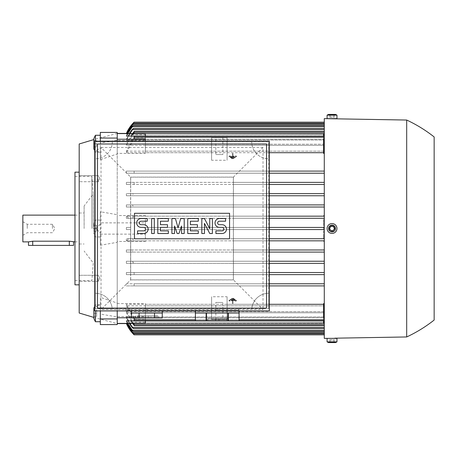 <?xml version="1.0" encoding="UTF-8"?>
<svg xmlns="http://www.w3.org/2000/svg" width="457" height="457" viewBox="0 0 457 457"><rect width="100%" height="100%" fill="white"/><g stroke="black" fill="none" stroke-linecap="round" stroke-linejoin="round"><path stroke-width="0.34" stroke-dasharray="2.29 1.71" d="M74.965 284.842L74.965 172.158M79.192 313.016L79.192 143.984M74.965 228.5L74.965 280.615L74.965 228.5M91.868 228.5L91.868 176.385L91.868 228.5M93.279 228.5L93.279 193.991L93.279 228.5M84.122 228.5L84.122 205.964L84.122 228.5M22.85 241.879L22.85 215.121M73.56 241.879L69.333 241.199L32.71 241.199L28.483 241.879M28.483 245.403L73.56 245.403M27.243 228.5L27.243 224.273L27.243 228.5M52.429 228.5L52.429 224.273L52.429 228.5M79.192 178.698L79.192 175.671L79.192 178.698M79.192 278.302L79.192 275.274L79.192 278.302M98.209 278.302L98.209 281.329L98.209 278.302M98.209 178.698L98.209 181.726L98.209 178.698M100.323 224.176L95.667 228.5L100.323 232.824L100.323 236.949L100.323 211.745L117.226 214.687L117.226 132.427M117.226 141.167L117.226 153.94L100.323 159.647L100.323 152.17L95.667 151.038L100.323 147.845L100.323 142.892L117.226 140.128L117.226 140.459L145.395 140.459L145.395 144.223L323.579 144.223L323.579 140.459L324.281 140.459L324.281 135.952L323.579 135.952L323.579 140.459M269.35 152.701L145.395 152.701L145.395 153.392L117.226 153.392L117.226 310.903M100.323 147.845L100.323 152.17M95.393 135.266L95.393 141.167M93.839 138.591L93.839 148.851M131.942 249.979L126.378 249.979L126.378 252.093L132.336 252.093L133.067 251.036L131.942 249.979L324.281 249.979L126.378 249.979L130.673 249.979L130.673 240.828L126.378 240.828L126.378 238.714L130.673 238.714L130.673 229.557L126.378 229.557L126.378 227.443L130.673 227.443L130.673 218.286L126.378 218.286L126.378 216.172L130.673 216.172L130.673 207.021L126.378 207.021L126.378 204.907L130.673 204.907L130.673 195.75L126.378 195.75L126.378 193.637L130.673 193.637L130.673 184.485L126.378 184.485L126.378 182.372L130.673 182.372L130.673 177.156L233.361 177.156L233.361 182.372L269.35 182.372L233.361 182.372L233.361 279.844L130.673 279.844L130.673 274.628L126.378 274.628L324.281 274.628L324.281 173.214L324.281 182.372L126.378 182.372L126.378 184.485L324.281 184.485L324.281 193.637L126.378 193.637L126.378 195.75L324.281 195.75L324.281 204.907L126.378 204.907L126.378 207.021L324.281 207.021L324.281 218.286L323.579 218.286L323.579 222.867L324.281 222.867M324.281 151.147L126.378 151.147L126.378 152.701L134.124 138.974L134.124 136.237L134.124 137.294L134.124 136.237L324.281 136.237L324.281 171.101L126.378 171.101L126.378 173.214L269.35 173.214L126.378 173.214L126.378 171.101L324.281 171.101L324.281 140.459M323.579 153.392L323.579 138.842M324.281 135.878L324.281 134.227L324.281 135.878L126.378 135.878L126.378 136.397L324.281 136.397L324.281 139.242L324.281 136.397L126.378 136.397L126.378 135.878L324.281 135.878L324.281 126.732L324.281 135.878M324.281 139.242L126.378 139.242L126.378 140.042L324.281 140.042L126.378 140.042L126.378 139.242L324.281 139.242L324.281 129.548L324.281 139.242M324.281 144.223L126.378 144.223L126.378 145.36L324.281 145.36M126.378 152.701L211.597 152.701L211.597 137.648L227.089 137.648L227.089 160.258L211.597 160.258L211.597 152.701M227.089 152.701L324.281 152.701M126.378 173.214L324.281 173.214L324.281 171.101L324.281 173.214L134.124 173.214L134.124 171.101L126.378 171.101L134.124 171.101L134.124 173.214L126.378 173.214M324.281 215.561L323.579 215.561L323.579 216.172L145.395 216.172L145.395 215.561L117.226 215.561L117.226 222.867L145.395 222.867L145.395 228.5L145.395 227.443L323.579 227.443L323.579 234.133L324.281 234.133M100.323 232.824L100.323 245.255L100.323 222.867L117.226 222.867L117.226 234.133L117.226 215.561M324.281 134.227L126.378 133.97L324.281 133.97L324.281 133.427L324.281 133.97L126.378 133.97L324.281 134.227L324.281 123.561L324.281 134.227M324.281 123.207L324.281 133.427L324.281 123.207L133.096 123.207L126.378 133.427L324.281 133.427L126.618 133.427M231.505 158.682L231.505 158.271L233.944 158.271L233.944 158.682L231.505 158.682L231.505 158.093L233.944 158.093L233.944 157.705L231.505 157.705L231.505 158.093M229.066 156.483L232.419 156.483L232.419 153.958L233.03 153.958L233.03 156.483L236.389 156.483L236.389 156.882L229.066 156.882L229.066 155.974L229.066 156.368L236.389 156.368L236.389 155.974L233.03 155.974L233.03 153.426L232.419 153.426L232.419 155.974L229.066 155.974M230.282 157.774L230.282 157.368L235.166 157.368L235.166 157.774L230.282 157.774L230.282 157.231L235.166 157.231L235.166 156.842L230.282 156.842L230.282 157.231M126.658 133.587L133.33 123.561L132.262 124.618L126.549 133.587M127.697 133.587L126.378 136.397L133.067 125.675L131.942 126.732L126.378 135.883L127.44 133.587M324.281 125.675L324.281 136.397L324.281 125.675L133.067 125.675M129.719 133.587L126.378 140.042L133.353 128.491L132.13 129.548L126.378 139.242L129.24 133.587M324.281 128.491L324.281 129.548L324.281 128.491L324.281 129.548L324.281 128.491L133.353 128.491M324.281 140.042L324.281 129.548L324.281 140.042M126.378 145.36L134.124 132.679L134.124 131.308L126.378 144.223M134.124 131.776L134.124 132.679L134.124 131.308L324.281 131.308L324.281 136.237M324.281 137.62L323.579 137.62L323.579 151.147L323.579 145.36L145.395 145.36L145.395 151.147L145.395 137.62L134.124 137.62L134.124 137.294L126.378 151.147M134.124 184.302L134.124 182.372L324.281 182.372L324.281 184.485L133.513 184.485L134.124 184.302L134.124 182.372L126.378 182.372L130.673 182.372L130.673 184.485L126.378 184.485L133.513 184.485M132.736 193.637L324.281 193.637L324.281 195.75L132.13 195.75L133.353 194.693L132.736 193.637L126.378 193.637L130.673 193.637L130.673 195.75L126.378 195.75L132.13 195.75M132.336 204.907L324.281 204.907L324.281 207.021L131.942 207.021L133.067 205.964L132.336 204.907L126.378 204.907L130.673 204.907L130.673 207.021L126.378 207.021L131.942 207.021M145.395 222.867L145.395 218.286L323.579 218.286L323.579 227.443L145.395 227.443L145.395 218.286L128.52 218.286L132.262 218.286L133.33 217.229L132.461 216.172L324.281 216.172L323.579 216.172L323.579 215.561M132.467 216.172L145.395 216.172L145.395 215.561M132.262 218.286L324.281 218.286L324.281 240.828L323.579 240.828L323.579 241.439L324.281 241.439M323.579 222.867L323.579 238.714L324.281 238.714L128.52 238.714L145.395 238.714L145.395 229.557L323.579 229.557L145.395 229.557L145.395 228.5L145.395 238.714L323.579 238.714L323.579 234.133M117.226 324.573L117.226 234.133L117.226 241.439L145.395 241.439L145.395 240.828L126.795 240.828L132.467 240.828L133.33 239.771L132.262 238.714M132.461 240.828L324.281 240.828L324.281 261.25L126.378 261.25L126.378 263.363L324.281 263.363L324.281 272.515L126.378 272.515L126.378 274.628L324.281 274.628L324.281 283.786L324.281 272.515L126.378 272.515L130.673 272.515L130.673 263.363L126.378 263.363L324.281 263.363L324.281 261.25L126.378 261.25L130.673 261.25L130.673 252.093L126.378 252.093L324.281 252.093L132.336 252.093M145.395 241.439L145.395 240.828L323.579 240.828L323.579 241.439M324.281 283.786L126.378 283.786L126.378 285.899L324.281 285.899L324.281 283.786L324.281 319.706L324.281 285.899L134.124 285.899L134.124 283.786L324.281 283.786M324.281 304.299L227.089 304.299L227.089 319.352L211.597 319.352L211.597 296.742L227.089 296.742L227.089 304.299M211.597 304.299L126.378 304.299L126.378 305.853L324.281 305.853L324.281 324.636L324.281 305.853M324.281 311.64L126.378 311.64L126.378 312.777L324.281 312.777L324.281 325.692L324.281 312.777M324.281 316.958L126.378 316.958L126.378 317.758L324.281 317.758L324.281 320.603L324.281 317.758L126.378 317.758L126.378 316.958L324.281 316.958L324.281 327.452L324.281 316.958M324.281 320.603L126.378 320.603L126.378 321.122L324.281 321.122L324.281 322.773L324.281 321.122L126.378 321.122L126.378 320.603L324.281 320.603L324.281 330.268L324.281 320.603M324.281 322.773L126.378 323.03L324.281 323.03L324.281 323.573L324.281 323.03L126.378 323.03L324.281 322.773L324.281 332.382L324.281 322.773M126.618 323.573L324.281 323.573L126.378 323.573L133.096 333.787L324.281 333.793L324.281 323.573L324.281 333.793M324.281 316.541L323.579 316.541L323.579 312.777L145.395 312.777L145.395 316.541L117.226 316.541L117.226 323.413L117.226 303.06L100.323 297.353L100.323 310.903M100.323 324.573L100.323 314.108L117.226 316.872L117.226 316.541M117.226 241.439L117.226 242.313L100.323 245.255M235.166 299.226L235.166 299.632L230.282 299.632L230.282 299.226L235.166 299.226L235.166 299.769L230.282 299.769L230.282 300.158L235.166 300.158L235.166 299.769M236.389 300.517L233.03 300.517L233.03 303.042L232.419 303.042L232.419 300.517L229.066 300.517L229.066 300.118L236.389 300.118L236.389 301.026L236.389 300.632L229.066 300.632L229.066 301.026L232.419 301.026L232.419 303.574L233.03 303.574L233.03 301.026L236.389 301.026M233.944 298.318L233.944 298.729L231.505 298.729L231.505 298.318L233.944 298.318L233.944 298.907L231.505 298.907L231.505 299.295L233.944 299.295L233.944 298.907M133.633 334.353L133.096 333.793M132.736 263.363L133.353 262.307L132.13 261.25M134.124 272.698L134.124 274.628L134.124 272.698L133.513 272.515M134.124 283.786L269.35 283.786L134.124 283.786L134.124 285.899L269.35 285.899L126.378 285.899L134.124 285.899L126.378 285.899L126.378 283.786L134.124 283.786L134.124 285.899L134.124 283.786M126.378 305.853L134.124 319.346L134.124 320.763L134.124 318.026L126.378 304.299M134.124 318.158L134.124 320.763L324.281 320.763L324.281 319.706L324.281 320.763M126.378 312.777L134.124 325.224L134.124 324.321L126.378 311.64M134.124 324.321L134.124 325.692L324.281 325.692L324.281 324.636L324.281 325.692M129.24 323.413L126.378 317.758L132.13 327.452L133.353 328.509L126.378 316.958L129.719 323.413M324.281 328.509L324.281 317.758L324.281 328.509L133.353 328.509M127.44 323.413L126.378 321.117L131.942 330.268L133.067 331.325L126.378 320.603L127.697 323.413M324.281 331.325L324.281 321.122L324.281 331.325L133.067 331.325M126.549 323.413L132.262 332.382L133.33 333.439L126.658 323.413M324.281 333.439L324.281 323.03L324.281 333.439L133.33 333.439M323.579 316.541L323.579 321.048L324.281 321.048M323.579 135.952L323.579 144.223M145.395 138.842L145.395 152.701M117.226 303.608L145.395 303.608L145.395 304.299L269.35 304.299M323.579 318.158L323.579 303.608M269.35 274.628L233.361 274.628L269.35 274.628M126.378 274.628L126.378 272.515L130.673 272.515L130.673 274.628L126.378 274.628M126.378 263.363L126.378 261.25L130.673 261.25L130.673 263.363L126.378 263.363M126.378 252.093L126.378 249.979L130.673 249.979L130.673 252.093L126.378 252.093M126.378 227.443L130.673 227.443L130.673 229.557L126.378 229.557M323.579 312.777L323.579 321.048M132.479 323.413L130.708 321.043L145.395 321.048L145.395 312.777M100.323 234.133L145.395 234.133M126.795 240.828L128.52 238.714M128.52 218.286L126.795 216.172M145.395 316.541L145.395 321.048M324.281 322.219L323.579 322.219L323.579 305.853L145.395 305.853L145.395 322.219L132.324 322.219L130.708 321.048M145.395 322.219L145.395 323.413M145.395 311.64L323.579 311.64M132.324 322.219L133.318 323.413M323.579 322.219L323.579 323.413M323.579 320.763L323.579 319.38L324.281 319.38M323.579 305.853L323.579 319.38M134.124 319.38L145.395 319.38L145.395 305.853M145.395 320.763L145.395 319.38M145.395 317.946L145.395 303.608M145.395 304.299L145.395 318.158M131.353 317.781L145.395 317.781M145.395 153.392L145.395 141.167M117.226 153.392L117.226 140.459M134.124 137.62L134.124 138.842M145.395 137.62L145.395 136.237M145.395 151.147L323.579 151.147M323.579 145.36L323.579 134.781L324.281 134.781M323.579 137.62L323.579 136.237M323.579 133.587L323.579 134.781M145.395 133.587L145.395 145.36M145.395 144.223L145.395 140.459M145.395 135.952L130.708 135.952L132.324 134.781L145.395 134.781M324.281 135.952L324.281 131.308M130.708 135.958L132.479 133.587M133.318 133.587L132.324 134.781M126.378 218.286L130.673 218.286L130.673 216.172L126.378 216.172M126.378 240.828L130.673 240.828L130.673 238.714L126.378 238.714M130.673 177.156L130.673 279.844L233.361 279.844L233.361 177.156L130.673 177.156M269.35 263.363L233.361 263.363L269.35 263.363M233.361 272.515L269.35 272.515L233.361 272.515M269.35 252.093L233.361 252.093L269.35 252.093M233.361 261.25L269.35 261.25L233.361 261.25M269.35 240.828L233.361 240.828L269.35 240.828M233.361 249.979L269.35 249.979L233.361 249.979M269.35 229.557L233.361 229.557L269.35 229.557M233.361 238.714L269.35 238.714L233.361 238.714M269.35 218.286L233.361 218.286L269.35 218.286M233.361 227.443L269.35 227.443L233.361 227.443M269.35 207.021L233.361 207.021L269.35 207.021M233.361 216.172L269.35 216.172L233.361 216.172M269.35 195.75L233.361 195.75L269.35 195.75M233.361 204.907L269.35 204.907L233.361 204.907M269.35 184.485L233.361 184.485L269.35 184.485M233.361 193.637L269.35 193.637L233.361 193.637M134.124 137.654L134.124 138.974M134.124 318.026L134.124 319.346M134.124 325.224L134.124 324.636L324.281 324.636L133.513 324.636L324.281 324.636M324.281 133.97L324.281 124.618L324.281 133.97M324.281 124.618L132.262 124.618L324.281 124.618L324.281 123.561L324.281 124.618L132.461 124.618M133.33 123.561L324.281 123.561M195.402 320.763L206.13 320.763L206.13 313.016L195.402 313.016L195.402 320.763L239.062 320.763L239.062 313.016L228.334 313.016L228.334 320.763L239.062 320.763M134.124 172.158L134.124 173.214L134.124 172.158M130.605 279.913L130.605 177.088L101.026 147.508L101.026 309.492L130.605 279.913L233.43 279.913L263.009 309.492L101.026 309.492M263.009 147.508L252.71 147.508A16.903 16.903 0 0 0 268.642 158.779L268.642 141.876L251.738 141.876A16.903 16.903 0 0 0 252.71 147.508L111.325 147.508A16.903 16.903 0 0 0 112.296 141.876L95.393 141.876L95.393 308.789L112.233 308.789A16.903 16.903 0 0 0 95.393 293.291A16.903 16.903 0 0 1 112.233 308.789L268.642 308.789L268.642 293.291A16.903 16.903 0 0 0 251.801 308.789A16.903 16.903 0 0 1 263.009 294.262L263.009 147.508L233.43 177.088L130.605 177.088M233.43 177.088L233.43 279.913M101.026 147.508L111.325 147.508A16.903 16.903 0 0 1 95.393 158.779A16.903 16.903 0 0 0 112.296 141.876L251.738 141.876A16.903 16.903 0 0 0 268.642 158.779L268.642 293.291A16.903 16.903 0 0 0 263.009 294.262L263.009 309.492M268.642 308.789L268.642 141.876L95.393 141.876L95.393 308.789L125.675 308.789L125.675 310.194L238.36 310.194L217.229 310.194L238.36 310.194L238.36 308.789L268.642 308.789M238.36 308.789L125.675 308.789L125.675 310.194L239.062 310.194L238.36 310.194L238.36 308.789M227.957 320.763L227.957 313.016L206.507 313.016L206.507 320.763L228.334 320.763M228.334 313.016L239.062 313.016L228.334 313.016M206.13 320.763L206.507 320.763M227.957 313.016L206.507 313.016L227.957 313.016M206.13 313.016L195.402 313.016L206.13 313.016M207.724 320.763L228.5 320.763L207.724 320.763L207.724 318.649L228.277 318.649L207.724 318.649L207.724 320.763M215.47 320.763L215.693 318.649L215.47 320.763M218.994 320.763L218.772 318.649L218.994 320.763M162.298 313.016L131.308 313.016M162.252 313.016L154.529 313.016L162.252 313.016M139.077 313.016L154.529 313.016L131.353 313.016L139.077 313.016L139.077 317.946L162.252 317.946M154.529 313.016L154.529 317.946M131.353 317.946L139.077 317.946M137.294 317.946L158.071 317.946L137.294 317.946L137.294 315.833L157.848 315.833L137.294 315.833L137.294 317.946M145.04 317.946L145.263 315.833L145.04 317.946M148.565 317.946L148.342 315.833L148.565 317.946M269.35 310.903L94.685 310.903L94.685 141.167L269.35 141.167L269.35 310.903M97.501 308.087L97.501 143.984L266.534 143.984L266.534 308.087L97.501 308.087M229.557 238.783L134.478 238.783L134.478 213.288L229.557 213.288L229.557 238.783M204.468 233.516L201.823 233.516L201.823 218.555L204.468 218.555L209.746 228.677L209.746 218.555L212.391 218.555L212.391 233.516L209.746 233.516L204.468 223.393L204.468 233.516M174.534 233.516L171.895 233.516L171.895 218.555L175.414 218.555L178.059 227.797L180.698 218.555L184.217 218.555L184.217 233.516L181.578 233.516L181.578 226.032L178.938 233.516L177.173 233.516L174.534 226.032L174.534 233.516M154.289 233.516L151.644 233.516L151.644 218.555L154.289 218.555L154.289 233.516M143.721 233.516L137.557 233.516L137.557 230.876L143.721 230.876A1.759 1.759 0 0 0 145.48 229.117A1.759 1.759 0 0 0 143.721 227.358L141.082 227.358A4.404 4.404 0 0 1 136.677 222.953A4.404 4.404 0 0 1 141.082 218.555L147.245 218.555L147.245 221.194L141.082 221.194A1.759 1.759 0 0 0 139.322 222.953A1.759 1.759 0 0 0 141.082 224.713L143.721 224.713A4.404 4.404 0 0 1 148.125 229.117A4.404 4.404 0 0 1 143.721 233.516M168.37 233.516L157.808 233.516L157.808 218.555L168.37 218.555L168.37 221.194L160.447 221.194L160.447 224.713L167.49 224.713L167.49 227.358L160.447 227.358L160.447 230.876L168.37 230.876L168.37 233.516M198.304 233.516L187.741 233.516L187.741 218.555L198.304 218.555L198.304 221.194L190.38 221.194L190.38 224.713L197.424 224.713L197.424 227.358L190.38 227.358L190.38 230.876L198.304 230.876L198.304 233.516M222.073 233.516L215.91 233.516L215.91 230.876L222.073 230.876A1.759 1.759 0 0 0 223.833 229.117A1.759 1.759 0 0 0 222.073 227.358L219.434 227.358A4.404 4.404 0 0 1 215.03 222.953A4.404 4.404 0 0 1 219.434 218.555L225.592 218.555L225.592 221.194L219.434 221.194A1.759 1.759 0 0 0 217.669 222.953A1.759 1.759 0 0 0 219.434 224.713L222.073 224.713A4.404 4.404 0 0 1 226.478 229.117A4.404 4.404 0 0 1 222.073 233.516M230.282 299.226L230.282 299.769M230.282 299.632L230.282 300.158M235.166 299.632L235.166 300.158M229.066 300.517L229.066 301.026M232.419 300.517L232.419 301.026M229.066 300.118L229.066 300.632M236.389 300.118L236.389 300.632M233.03 300.517L233.03 301.026M232.419 303.042L232.419 303.574M233.03 303.042L233.03 303.574M231.505 298.318L231.505 298.907M231.505 298.729L231.505 299.295M233.944 298.729L233.944 299.295M211.597 160.258L211.597 137.648L227.089 137.648L227.089 160.258M215.824 137.648L222.867 137.648L215.824 137.648L215.824 154.552L222.867 154.552L215.824 154.552M222.867 137.648L222.867 154.552M227.089 296.742L227.089 319.352L211.597 319.352L211.597 296.742M222.867 319.352L215.824 319.352L222.867 319.352L222.867 302.448L215.824 302.448L222.867 302.448M215.824 319.352L215.824 302.448M233.944 158.682L233.944 158.093M233.944 158.271L233.944 157.705M231.505 158.271L231.505 157.705M236.389 156.483L236.389 155.974M233.03 156.483L233.03 155.974M236.389 156.882L236.389 156.368M229.066 156.882L229.066 156.368M232.419 156.483L232.419 155.974M233.03 153.958L233.03 153.426M232.419 153.958L232.419 153.426M235.166 157.774L235.166 157.231M235.166 157.368L235.166 156.842M230.282 157.368L230.282 156.842M324.281 338.369L324.281 118.631M406.684 336.958L406.684 120.042M334.844 228.5C332.97 232.133 331.091 232.133 329.211 228.5A2.816 2.816 0 0 0 332.028 231.316A2.816 2.816 0 0 0 334.844 228.5A2.816 2.816 0 0 0 332.028 225.684A2.816 2.816 0 0 0 329.211 228.5C329.377 226.786 330.32 225.849 332.033 225.684C333.741 225.849 334.678 226.792 334.844 228.5M334.844 338.186L329.211 338.283M334.844 338.369L329.211 338.369L334.844 338.369M327.098 338.369L336.958 338.369M327.098 341.887L336.958 341.887M328.612 342.596L335.449 342.596M333.25 342.596L329.588 342.596L334.467 342.596L333.25 342.596L333.25 339.774L334.467 339.774L330.811 339.774L333.25 339.774L333.25 342.596M330.811 342.596L330.811 339.774L329.588 339.774L330.811 339.774L330.811 342.596M334.467 342.596L334.467 339.774M329.588 342.596L329.588 339.774M327.098 228.5A4.93 4.93 0 0 0 332.028 233.43A4.93 4.93 0 0 0 336.958 228.5A4.93 4.93 0 0 0 332.028 223.57A4.93 4.93 0 0 0 327.098 228.5M330.811 230.614L333.25 230.614L334.467 228.5L333.25 226.386L330.811 226.386L329.588 228.5L330.811 230.614M329.211 118.717L334.844 118.814M334.844 118.631L329.211 118.631L334.844 118.631M336.958 118.631L327.098 118.631M336.958 115.113L327.098 115.113M335.449 114.404L328.612 114.404M333.25 114.404L329.588 114.404L334.467 114.404L333.25 114.404L333.25 117.226L334.467 117.226L330.811 117.226L333.25 117.226L333.25 114.404M330.811 114.404L330.811 117.226L329.588 117.226L330.811 117.226L330.811 114.404M334.467 114.404L334.467 117.226M329.588 114.404L329.588 117.226M95.393 228.5L95.393 220.051L95.393 228.5M93.839 228.5L93.839 233.63L93.839 223.37L93.839 231.67L93.839 228.5L96.661 228.5L96.661 225.33L96.661 231.67L96.661 228.5L93.839 228.5M93.839 231.67L96.661 231.67L93.839 231.67M93.839 225.33L96.661 225.33L93.839 225.33M100.323 314.108L100.323 309.155L95.667 305.962L100.323 304.83L100.323 297.353M100.323 304.83L100.323 309.155M95.393 310.903L95.393 321.734M93.839 308.149L93.839 318.409M93.839 143.721L93.839 140.55L93.839 146.891L93.839 143.721L96.661 143.721L96.661 146.891L96.661 140.55L96.661 143.721L93.839 143.721M93.839 140.55L96.661 140.55L93.839 140.55M93.839 146.891L96.661 146.891L93.839 146.891M100.323 141.167L100.323 159.647M100.323 142.892L100.323 132.427M93.839 310.109L93.839 316.45L93.839 310.109L96.661 310.109L96.661 313.279L96.661 310.109L93.839 310.109M93.839 313.279L96.661 313.279L96.661 316.45L96.661 313.279L93.839 313.279M93.839 316.45L96.661 316.45L93.839 316.45M100.323 222.867L100.323 211.745M32.71 245.403L32.71 241.199M69.333 245.403L69.333 241.199M324.281 126.732L132.336 126.732M324.281 129.548L132.736 129.548M324.281 132.364L134.124 132.364M134.124 137.294L324.281 137.294M134.124 319.706L324.281 319.706M132.736 327.452L324.281 327.452M132.336 330.268L324.281 330.268M132.461 332.382L324.281 332.382M195.396 319.706L239.062 319.706M217.229 308.789L217.229 310.194M226.741 320.763L226.741 318.649L226.741 320.763M146.806 308.789L146.806 310.194M156.311 317.946L156.311 315.833L156.311 317.946M74.965 176.385L91.868 176.385L93.279 193.991L84.122 205.964M79.192 243.992L84.122 243.992M79.192 213.008L84.122 213.008M74.965 241.879L79.192 241.879M22.85 235.264L27.243 232.727L52.429 232.727L54.869 228.5L52.429 224.273L27.243 224.273L22.85 221.736M74.965 215.121L79.192 215.121M74.965 280.615L91.868 280.615L93.279 263.009L84.122 251.036M98.209 281.329L79.192 281.329L98.209 281.329L99.957 278.302L98.209 281.329M98.209 181.726L79.192 181.726L98.209 181.726L99.957 178.698L98.209 181.726M117.226 133.421L93.839 139.579M239.062 310.194L239.062 310.903M195.396 310.194L195.396 310.903M206.187 318.649L205.964 320.763M228.277 318.649L228.5 320.763M162.298 310.194L162.298 310.903M131.308 310.194L131.308 310.903M135.758 315.833L135.535 317.946M157.848 315.833L158.071 317.946M100.323 220.051L95.393 220.051L93.839 223.37M100.323 236.949L95.393 236.949L93.839 233.63M93.839 317.421L117.226 323.579M100.094 304.83L95.393 304.83L94.685 306.339M100.094 152.17L95.393 152.17L94.685 150.661M99.957 178.698L98.209 175.671L79.192 175.671L98.209 175.671L99.957 178.698M99.957 278.302L98.209 275.274L79.192 275.274L98.209 275.274L99.957 278.302"/><path stroke-width="0.69" d="M79.192 172.158L74.965 172.158L74.965 284.842L79.192 284.842M74.965 215.121L22.85 215.121L22.85 241.879L28.483 241.879L32.71 241.199L69.333 241.199L74.965 241.879M73.56 241.879L73.56 245.403L28.483 245.403L28.483 241.879M93.839 139.579L79.192 143.984L79.192 313.016L93.839 317.421M95.393 141.167L95.393 135.266L100.323 135.266M94.685 150.661L93.839 148.851L93.839 138.591L95.393 135.266M269.35 182.372L324.281 182.372L269.35 182.372M324.281 173.214L269.35 173.214L324.281 173.214M269.35 171.101L324.281 171.101L269.35 171.101M324.281 153.392L323.579 153.392L323.579 138.842L324.281 138.842M323.579 152.701L269.35 152.701M126.618 133.427L126.378 133.421A35.212 35.212 0 0 1 134.124 122.156L324.281 122.156M117.226 133.421L126.378 133.421L133.147 123.156M117.226 323.579L126.618 323.573M324.281 334.844L134.124 334.844L126.378 323.573A35.212 35.212 0 0 0 134.124 334.844L133.924 334.644M126.658 323.413L133.33 333.439L132.262 332.382L126.549 323.413M133.33 333.439L324.281 333.439M127.697 323.413L133.067 331.325L131.942 330.268L127.44 323.413M133.067 331.325L324.281 331.325M323.579 139.219L324.281 139.219M324.281 136.237L134.124 136.237L134.124 138.842L145.395 138.842L145.395 141.167M269.35 304.299L323.579 304.299M324.281 318.158L323.579 318.158L323.579 303.608L324.281 303.608M324.281 285.899L269.35 285.899L324.281 285.899M269.35 283.786L324.281 283.786L269.35 283.786M324.281 274.628L269.35 274.628L324.281 274.628M323.579 317.781L324.281 317.781M134.124 325.224L132.479 323.413M117.226 323.413L145.395 323.413L145.395 320.763M133.318 323.413L134.124 324.321L134.124 325.692L324.281 325.692M323.579 320.763L323.579 323.413L324.281 323.413M195.396 310.903L195.396 320.763L195.402 313.016L206.13 313.016L206.13 320.763L134.124 320.763L134.124 318.158L145.395 317.946M117.226 317.781L131.353 317.781M117.226 139.219L145.395 139.219M145.395 136.237L145.395 133.587L117.226 133.587M323.579 136.237L323.579 133.587L324.281 133.587M132.479 133.587L134.124 131.776M324.281 131.308L134.124 131.308L134.124 132.679L133.318 133.587M324.281 263.363L269.35 263.363L324.281 263.363M269.35 272.515L324.281 272.515L269.35 272.515M324.281 252.093L269.35 252.093L324.281 252.093M269.35 261.25L324.281 261.25L269.35 261.25M324.281 240.828L269.35 240.828L324.281 240.828M269.35 249.979L324.281 249.979L269.35 249.979M324.281 229.557L269.35 229.557L324.281 229.557M269.35 238.714L324.281 238.714L269.35 238.714M324.281 218.286L269.35 218.286L324.281 218.286M269.35 227.443L324.281 227.443L269.35 227.443M324.281 207.021L269.35 207.021L324.281 207.021M269.35 216.172L324.281 216.172L269.35 216.172M324.281 195.75L269.35 195.75L324.281 195.75M269.35 204.907L324.281 204.907L269.35 204.907M324.281 184.485L269.35 184.485L324.281 184.485M269.35 193.637L324.281 193.637L269.35 193.637M324.281 324.636L134.124 324.636L134.124 324.321M129.719 323.413L133.353 328.509L324.281 328.509M133.353 328.509L132.13 327.452L129.24 323.413M129.24 133.587L132.13 129.548L133.353 128.491L324.281 128.491M133.353 128.491L129.719 133.587M127.44 133.587L131.942 126.732L133.067 125.675L127.697 133.587M133.067 125.675L324.281 125.675M126.549 133.587L132.262 124.618L133.33 123.561L324.281 123.561M133.33 123.561L126.658 133.587M239.062 310.903L239.062 320.763L228.334 320.763L228.334 313.016L239.062 313.016L239.062 320.763L324.281 320.763M206.507 320.763L206.507 313.016L227.957 313.016L227.957 320.763L206.13 320.763M228.334 320.763L227.957 320.763M131.308 310.903L131.308 313.016L162.298 313.016L162.298 310.903M154.529 313.016L154.529 317.946L162.252 317.946L162.252 313.016M154.529 317.946L139.077 317.946L139.077 313.016M139.077 317.946L131.353 317.946L131.353 313.016M94.685 141.167L94.685 310.903L269.35 310.903L269.35 141.167L94.685 141.167M97.501 143.984L97.501 308.087L266.534 308.087L266.534 143.984L97.501 143.984M229.557 238.783L134.478 238.783L134.478 213.288L229.557 213.288L229.557 238.783M209.746 228.677L209.746 218.555L212.391 218.555L212.391 233.516L209.746 233.516L204.468 223.393L204.468 233.516L201.823 233.516L201.823 218.555L204.468 218.555L209.746 228.677M184.217 218.555L184.217 233.516L181.578 233.516L181.578 226.032L178.938 233.516L177.173 233.516L174.534 226.032L174.534 233.516L171.895 233.516L171.895 218.555L175.414 218.555L178.059 227.797L180.698 218.555L184.217 218.555M151.644 233.516L151.644 218.555L154.289 218.555L154.289 233.516L151.644 233.516M141.082 218.555A4.404 4.404 0 0 0 136.677 222.953A4.404 4.404 0 0 0 141.082 227.358L143.721 227.358A1.759 1.759 0 0 1 145.48 229.117A1.759 1.759 0 0 1 143.721 230.876L137.557 230.876L137.557 233.516L143.721 233.516A4.404 4.404 0 0 0 148.125 229.117A4.404 4.404 0 0 0 143.721 224.713L141.082 224.713A1.759 1.759 0 0 1 139.322 222.953A1.759 1.759 0 0 1 141.082 221.194L147.245 221.194L147.245 218.555L141.082 218.555M160.447 221.194L160.447 224.713L167.49 224.713L167.49 227.358L160.447 227.358L160.447 230.876L168.37 230.876L168.37 233.516L157.808 233.516L157.808 218.555L168.37 218.555L168.37 221.194L160.447 221.194M190.38 221.194L190.38 224.713L197.424 224.713L197.424 227.358L190.38 227.358L190.38 230.876L198.304 230.876L198.304 233.516L187.741 233.516L187.741 218.555L198.304 218.555L198.304 221.194L190.38 221.194M219.434 218.555A4.404 4.404 0 0 0 215.03 222.953A4.404 4.404 0 0 0 219.434 227.358L222.073 227.358A1.759 1.759 0 0 1 223.833 229.117A1.759 1.759 0 0 1 222.073 230.876L215.91 230.876L215.91 233.516L222.073 233.516A4.404 4.404 0 0 0 226.478 229.117A4.404 4.404 0 0 0 222.073 224.713L219.434 224.713A1.759 1.759 0 0 1 217.669 222.953A1.759 1.759 0 0 1 219.434 221.194L225.592 221.194L225.592 218.555L219.434 218.555M434.15 136.946L434.15 228.5L434.15 136.946C425.65 130.239 416.498 124.607 406.684 120.042L324.281 118.631L324.281 338.369L334.844 338.369M406.684 120.042L406.684 336.958L334.844 338.186M336.958 338.369L327.098 338.369L327.098 341.887L328.612 342.596L335.449 342.596L336.958 341.887L336.958 338.369M336.958 341.887L327.098 341.887M327.098 228.5A4.93 4.93 0 0 0 332.028 233.43A4.93 4.93 0 0 0 336.958 228.5A4.93 4.93 0 0 0 332.028 223.57A4.93 4.93 0 0 0 327.098 228.5M328.612 228.5A3.422 3.422 0 0 0 332.028 231.922A3.422 3.422 0 0 0 335.449 228.5A3.422 3.422 0 0 0 332.028 225.078A3.422 3.422 0 0 0 328.612 228.5M333.25 230.614L330.811 230.614L329.588 228.5L330.811 226.386L333.25 226.386L334.467 228.5L333.25 230.614M327.098 115.113L327.098 118.631L336.958 118.631L336.958 115.113L327.098 115.113L328.612 114.404L335.449 114.404L336.958 115.113M434.15 228.5L434.15 320.054L434.15 228.5M117.226 138.06L100.323 138.06L100.323 132.427L117.226 132.427L117.226 141.167M100.323 321.734L95.393 321.734L95.393 310.903M95.393 321.734L93.839 318.409L93.839 308.149L94.685 306.339M100.323 138.06L100.323 141.167M100.323 318.94L100.323 324.573L117.226 324.573L117.226 318.94L100.323 318.94L100.323 310.903M117.226 310.903L117.226 318.94M32.71 245.403L32.71 241.199M69.333 245.403L69.333 241.199M133.096 333.793L324.281 333.793M132.461 332.382L324.281 332.382M132.336 330.268L324.281 330.268M134.124 137.294L324.281 137.294M134.124 319.706L195.396 319.706M239.062 319.706L324.281 319.706M134.124 132.364L324.281 132.364M132.736 327.452L324.281 327.452M132.736 129.548L324.281 129.548M132.336 126.732L324.281 126.732M132.461 124.618L324.281 124.618M133.096 123.207L324.281 123.207M406.684 336.958C416.498 332.393 425.65 326.761 434.15 320.054"/></g></svg>
